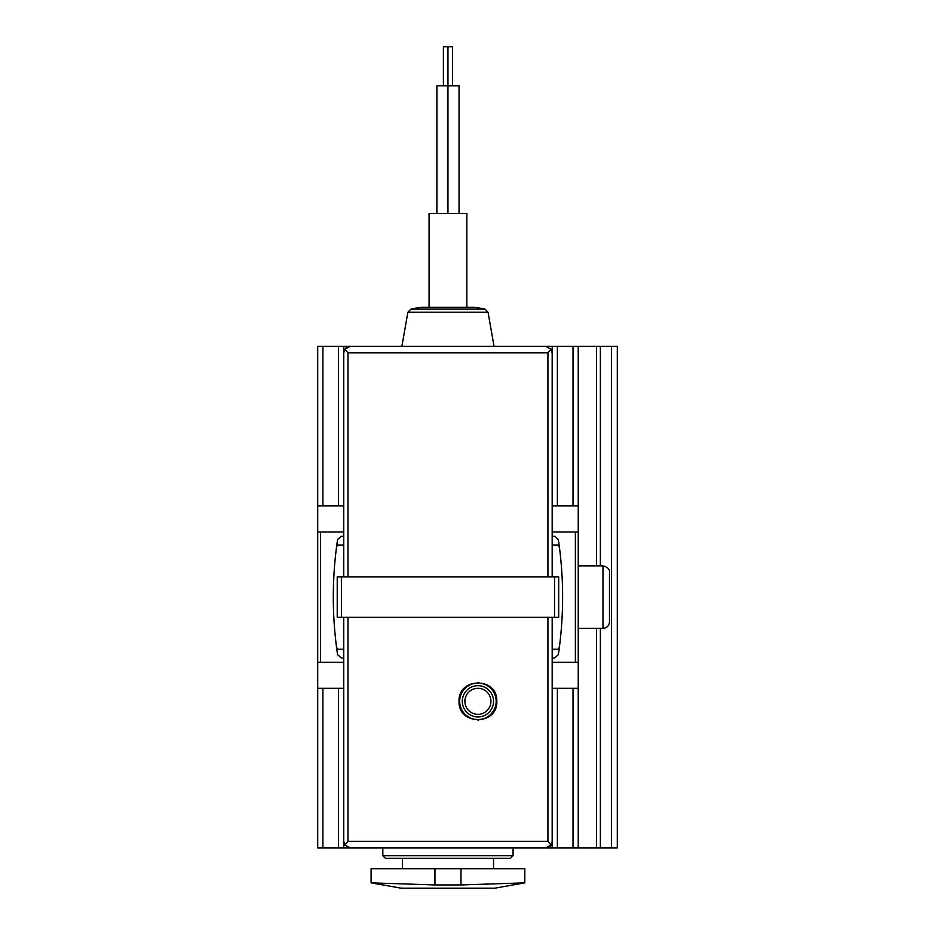 <?xml version="1.0" encoding="UTF-8"?>
<svg xmlns="http://www.w3.org/2000/svg" width="935" height="935" viewBox="0 0 935 935"><rect width="100%" height="100%" fill="white"/><g stroke="black" fill="none" stroke-linecap="round" stroke-linejoin="round"><path stroke-width="1.4" d="M459.038 701.32C457.998 725.724 497.899 725.654 496.812 701.332C497.946 677.022 458.01 676.882 459.038 701.32M493.259 888.192L401.302 888.192L371.101 882.862L371.101 868.708L434.939 868.708L434.939 884.931L371.101 882.862L434.939 884.931L460.99 884.931L524.816 882.862L460.99 884.931L460.99 868.708L434.939 868.708M460.99 868.708L524.816 868.708L524.816 882.862L494.627 888.192M347.995 576.918L347.995 352.869L344.898 349.164A6.51 6.51 0 0 1 350.263 346.359L344.898 349.164L343.753 352.869L343.753 576.918M347.995 352.869L547.933 352.869L551.019 349.164L552.176 352.869L552.176 576.918M551.019 349.164L545.654 346.359L350.263 346.359A6.51 6.51 0 0 0 344.898 349.164M548.085 346.827A6.51 6.51 0 0 0 545.654 346.359A6.51 6.51 0 0 1 548.085 346.827M337.231 576.918L558.686 576.918L558.686 617.299L337.231 617.299L337.231 576.918M350.263 847.87L545.654 847.87L551.019 845.053L547.933 841.36L347.995 841.36L344.898 845.053L350.263 847.87A6.51 6.51 0 0 1 347.832 847.402M344.898 845.053L343.753 841.36L343.753 617.299M545.654 847.87A6.51 6.51 0 0 0 551.019 845.053L552.176 841.36L552.176 617.299M513.093 855.689L510.487 858.295L385.43 858.295L382.824 855.689L513.093 855.689L513.093 847.87L617.299 847.87L617.299 346.359L611.443 346.359L611.443 847.87M382.824 855.689L382.824 847.87L317.701 847.87L317.701 688.3L343.753 688.3L343.753 847.87M402.366 868.708L402.366 858.295M552.176 649.217L558.686 649.217A211.672 211.672 0 0 0 559.621 645.372A393.39 393.39 0 0 1 558.359 654.675C564.039 616.294 564.039 577.923 558.359 539.553L554.49 536.211L552.176 536.211M558.359 539.553A393.39 393.39 0 0 1 559.621 548.833A211.672 211.672 0 0 0 558.686 545.011L552.176 545.011M343.753 536.211L341.427 536.211L337.558 539.553C331.89 577.923 331.89 616.294 337.558 654.675A393.39 393.39 0 0 1 336.308 645.384A211.672 211.672 0 0 0 337.231 649.217L343.753 649.217M343.753 545.011L337.231 545.011A211.672 211.672 0 0 0 336.296 548.857A393.39 393.39 0 0 1 337.558 539.553M477.984 682.433A18.887 18.887 0 0 1 478.708 682.456M490.676 687.4A18.887 18.887 0 0 1 491.284 687.973M491.261 714.691A18.887 18.887 0 0 1 490.501 715.404M478.697 720.195A18.887 18.887 0 0 1 477.96 720.207M490.945 701.32A13.032 13.032 0 0 1 477.925 714.352A13.032 13.032 0 0 1 464.894 701.32A13.032 13.032 0 0 1 477.925 688.3A13.032 13.032 0 0 1 490.945 701.32M459.681 701.32A18.232 18.232 0 0 1 487.041 685.53A18.232 18.232 0 0 1 487.041 717.122A18.232 18.232 0 0 1 459.681 701.32M411.073 309.029L484.856 309.029L474.91 307.276L421.007 307.276L411.073 309.029L407.894 312.197L401.875 346.359L343.753 346.359L343.753 352.869M429.072 307.276L429.072 213.484L466.845 213.484L466.845 307.276M436.89 213.484L436.89 85.833L459.038 85.833L459.038 213.484M447.958 213.484L447.958 46.75L452.517 46.75L452.517 85.833M443.4 85.833L443.4 46.75L447.958 46.75M611.443 346.359L494.042 346.359L488.023 312.197L484.856 309.029M337.558 654.675L341.427 658.006L343.753 658.006M343.753 346.359L317.701 346.359L317.701 531.98L343.753 531.98M317.701 531.98L317.701 662.249L343.753 662.249M552.176 658.006L554.49 658.006L558.359 654.675M552.176 662.249L578.227 662.249L578.227 505.928L552.176 505.928L552.176 346.359M552.176 531.98L578.227 531.98M578.227 847.87L578.227 688.3L552.176 688.3L552.176 847.87M317.701 662.249L317.701 688.3M578.227 346.359L578.227 505.928M578.227 688.3L578.227 662.249M343.753 505.928L317.701 505.928M596.46 346.359L596.46 565.85M596.46 628.378L596.46 847.87M578.227 628.378L602.97 628.378C606.932 627.993 609.106 625.819 609.491 621.857L609.491 572.36C609.877 569.286 607.703 567.124 602.97 565.85L578.227 565.85M347.995 617.299L347.995 841.36M547.933 617.299L547.933 841.36M547.933 352.869L547.933 576.918M341.38 576.918L341.38 617.299M554.537 576.918L554.537 617.299M462.287 701.32A15.626 15.626 0 0 1 485.733 687.786A15.626 15.626 0 0 1 485.733 714.854A15.626 15.626 0 0 1 462.287 701.32M407.894 312.197L488.023 312.197M320.553 531.98L320.553 662.249M575.376 531.98L575.376 662.249M322.902 688.3L322.902 847.87M322.902 346.359L322.902 505.928M338.54 688.3L338.54 847.87M338.54 346.359L338.54 505.928M557.377 688.3L557.377 847.87M557.377 346.359L557.377 505.928M573.015 688.3L573.015 847.87M573.015 346.359L573.015 505.928M600.363 346.359L600.363 565.85M600.363 628.378L600.363 847.87M602.97 628.378L602.97 565.85M493.551 868.708L493.551 858.295M401.98 888.25L493.949 888.25"/></g></svg>
